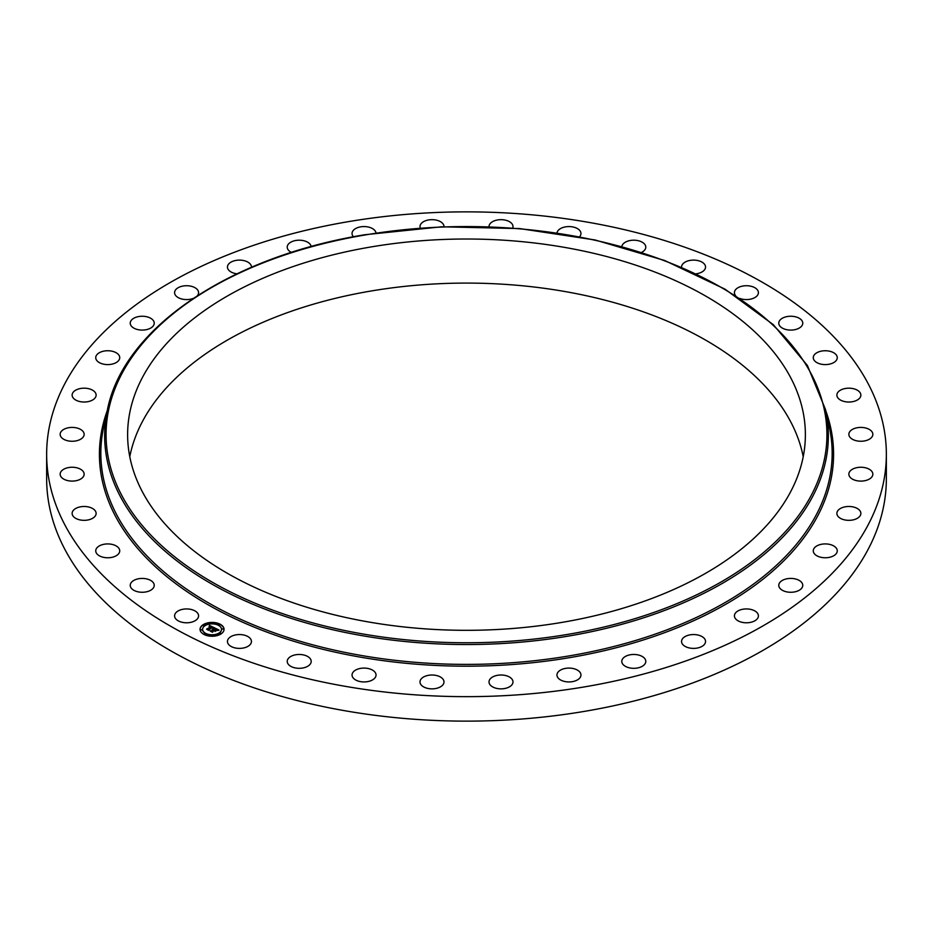 <?xml version="1.0" encoding="UTF-8"?>
<svg xmlns="http://www.w3.org/2000/svg" width="933" height="933" viewBox="0 0 933 933"><rect width="100%" height="100%" fill="white"/><g stroke="black" fill="none" stroke-linecap="round" stroke-linejoin="round"><path stroke-width="1.4" d="M198.099 613.914A12.001 6.928 180 0 1 198.577 615.862A12.001 6.928 180 0 1 188.291 622.719A12.001 6.928 180 0 1 175.077 617.809A12.001 6.928 180 0 1 174.588 615.862A12.001 6.928 180 0 1 184.874 609.004A12.001 6.928 180 0 1 198.099 613.914M886.35 454.254L886.35 478.746A419.85 242.393 180 0 1 584.699 711.331A419.85 242.393 180 0 1 46.65 478.746L46.65 454.254A419.85 242.393 180 0 1 348.301 221.669A419.85 242.393 180 0 1 886.35 454.254A419.85 242.393 180 0 1 584.699 686.851A419.85 242.393 180 0 1 46.65 454.254M129.78 456.704A338.877 195.65 180 0 1 371.089 291.003A338.877 195.65 180 0 1 803.22 456.704M371.089 246.93A338.877 195.65 180 0 1 805.377 434.673A338.877 195.65 180 0 1 561.911 622.404A338.877 195.65 180 0 1 127.623 434.673A338.877 195.65 180 0 1 371.089 246.93M778.845 323.938A12.001 6.928 180 0 1 778.775 323.168A12.001 6.928 180 0 1 790.099 316.252A12.001 6.928 180 0 1 802.695 322.398A12.001 6.928 180 0 1 802.765 323.168A12.001 6.928 180 0 1 791.429 330.084A12.001 6.928 180 0 1 778.845 323.938M119.704 551.286A12.001 6.928 180 0 1 107.353 557.771A12.001 6.928 180 0 1 95.737 550.843A12.001 6.928 180 0 1 95.761 550.4A12.001 6.928 180 0 1 108.111 543.927A12.001 6.928 180 0 1 119.727 550.843A12.001 6.928 180 0 1 119.704 551.286M813.296 357.222A12.001 6.928 180 0 1 825.647 350.75A12.001 6.928 180 0 1 837.263 357.666A12.001 6.928 180 0 1 837.239 358.109A12.001 6.928 180 0 1 824.889 364.593A12.001 6.928 180 0 1 813.273 357.666A12.001 6.928 180 0 1 813.296 357.222M95.784 515.039A12.001 6.928 180 0 1 82.71 520.287A12.001 6.928 180 0 1 72.133 513.407A12.001 6.928 180 0 1 72.471 511.774A12.001 6.928 180 0 1 85.556 506.537A12.001 6.928 180 0 1 96.122 513.407A12.001 6.928 180 0 1 95.784 515.039M837.216 393.469A12.001 6.928 180 0 1 850.29 388.233A12.001 6.928 180 0 1 860.867 395.102A12.001 6.928 180 0 1 860.529 396.735A12.001 6.928 180 0 1 847.444 401.983A12.001 6.928 180 0 1 836.878 395.102A12.001 6.928 180 0 1 837.216 393.469M83.142 476.95A12.001 6.928 180 0 1 69.695 480.95A12.001 6.928 180 0 1 60.155 474.174A12.001 6.928 180 0 1 61.158 471.398A12.001 6.928 180 0 1 74.605 467.398A12.001 6.928 180 0 1 84.145 474.174A12.001 6.928 180 0 1 83.142 476.95M849.858 431.559A12.001 6.928 180 0 1 863.305 427.559A12.001 6.928 180 0 1 872.845 434.335A12.001 6.928 180 0 1 871.842 437.111A12.001 6.928 180 0 1 858.395 441.111A12.001 6.928 180 0 1 848.855 434.335A12.001 6.928 180 0 1 849.858 431.559M82.139 438.172A12.001 6.928 180 0 1 68.68 440.971A12.001 6.928 180 0 1 60.155 434.335A12.001 6.928 180 0 1 62.161 430.498A12.001 6.928 180 0 1 75.62 427.711A12.001 6.928 180 0 1 84.145 434.335A12.001 6.928 180 0 1 82.139 438.172M850.861 470.337A12.001 6.928 180 0 1 864.32 467.55A12.001 6.928 180 0 1 872.845 474.174A12.001 6.928 180 0 1 870.839 478.011A12.001 6.928 180 0 1 857.38 480.81A12.001 6.928 180 0 1 848.855 474.174A12.001 6.928 180 0 1 850.861 470.337M92.81 399.884A12.001 6.928 180 0 1 79.667 401.528A12.001 6.928 180 0 1 72.133 395.102A12.001 6.928 180 0 1 75.445 390.321A12.001 6.928 180 0 1 88.588 388.676A12.001 6.928 180 0 1 96.122 395.102A12.001 6.928 180 0 1 92.81 399.884M840.19 508.625A12.001 6.928 180 0 1 853.333 506.981A12.001 6.928 180 0 1 860.867 513.407A12.001 6.928 180 0 1 857.555 518.188A12.001 6.928 180 0 1 844.412 519.844A12.001 6.928 180 0 1 836.878 513.407A12.001 6.928 180 0 1 840.19 508.625M114.841 363.252A12.001 6.928 180 0 1 102.315 363.847A12.001 6.928 180 0 1 95.737 357.666A12.001 6.928 180 0 1 100.624 352.091A12.001 6.928 180 0 1 113.138 351.484A12.001 6.928 180 0 1 119.727 357.666A12.001 6.928 180 0 1 114.841 363.252M818.159 545.269A12.001 6.928 180 0 1 830.685 544.662A12.001 6.928 180 0 1 837.263 550.843A12.001 6.928 180 0 1 832.376 556.418A12.001 6.928 180 0 1 819.862 557.024A12.001 6.928 180 0 1 813.273 550.843A12.001 6.928 180 0 1 818.159 545.269M147.554 329.372A12.001 6.928 180 0 1 130.235 323.168A12.001 6.928 180 0 1 136.906 316.963A12.001 6.928 180 0 1 154.225 323.168A12.001 6.928 180 0 1 147.554 329.372M785.446 579.136A12.001 6.928 180 0 1 802.765 585.341A12.001 6.928 180 0 1 796.094 591.557A12.001 6.928 180 0 1 778.775 585.341A12.001 6.928 180 0 1 785.446 579.136M193.259 298.408A12.001 6.928 180 0 1 189.959 299.295A12.001 6.928 180 0 1 174.588 292.647A12.001 6.928 180 0 1 183.206 285.999A12.001 6.928 180 0 1 198.577 292.647A12.001 6.928 180 0 1 197.318 295.749M743.041 609.214A12.001 6.928 180 0 1 758.412 615.862A12.001 6.928 180 0 1 749.794 622.509A12.001 6.928 180 0 1 734.423 615.862A12.001 6.928 180 0 1 743.041 609.214M236.947 273.812A12.001 6.928 180 0 1 227.454 267.048A12.001 6.928 180 0 1 238.113 260.155A12.001 6.928 180 0 1 251.444 267.048A12.001 6.928 180 0 1 251.432 267.293M692.228 634.592A12.001 6.928 180 0 1 705.546 641.472A12.001 6.928 180 0 1 694.887 648.353A12.001 6.928 180 0 1 681.557 641.472A12.001 6.928 180 0 1 692.228 634.592M291.481 252.423A12.001 6.928 180 0 1 287.212 247.128A12.001 6.928 180 0 1 299.971 240.213A12.001 6.928 180 0 1 311.156 246.58M634.557 654.476A12.001 6.928 180 0 1 645.788 661.392A12.001 6.928 180 0 1 633.029 668.308A12.001 6.928 180 0 1 621.798 661.392A12.001 6.928 180 0 1 634.557 654.476M353.479 236.784A12.001 6.928 180 0 1 352.044 233.495A12.001 6.928 180 0 1 366.879 226.766A12.001 6.928 180 0 1 375.999 232.958M571.789 668.285A12.001 6.928 180 0 1 580.956 675.014A12.001 6.928 180 0 1 566.121 681.743A12.001 6.928 180 0 1 556.954 675.014A12.001 6.928 180 0 1 571.789 668.285M420.27 228.025A12.001 6.928 180 0 1 420.002 226.579A12.001 6.928 180 0 1 436.807 220.235A12.001 6.928 180 0 1 443.991 226.579A12.001 6.928 180 0 1 443.991 226.719M505.814 675.585A12.001 6.928 180 0 1 512.998 681.93A12.001 6.928 180 0 1 496.193 688.274A12.001 6.928 180 0 1 489.009 681.93A12.001 6.928 180 0 1 505.814 675.585M489.009 226.719A12.001 6.928 180 0 1 489.009 226.579A12.001 6.928 180 0 1 495.341 220.48A12.001 6.928 180 0 1 507.645 220.818A12.001 6.928 180 0 1 512.998 226.579A12.001 6.928 180 0 1 512.73 228.025M438.65 676.168A12.001 6.928 180 0 1 443.991 681.93A12.001 6.928 180 0 1 437.659 688.041A12.001 6.928 180 0 1 425.355 687.703A12.001 6.928 180 0 1 420.002 681.93A12.001 6.928 180 0 1 426.334 675.83A12.001 6.928 180 0 1 438.65 676.168M557.001 232.958A12.001 6.928 180 0 1 564.663 227.034A12.001 6.928 180 0 1 577.235 228.492A12.001 6.928 180 0 1 580.956 233.495A12.001 6.928 180 0 1 579.521 236.784M372.325 670.011A12.001 6.928 180 0 1 376.046 675.014A12.001 6.928 180 0 1 368.768 681.382A12.001 6.928 180 0 1 355.765 680.029A12.001 6.928 180 0 1 352.044 675.014A12.001 6.928 180 0 1 359.322 668.646A12.001 6.928 180 0 1 372.325 670.011M621.845 246.58A12.001 6.928 180 0 1 630.51 240.457A12.001 6.928 180 0 1 643.455 243.023A12.001 6.928 180 0 1 645.788 247.128A12.001 6.928 180 0 1 641.519 252.423M308.87 657.287A12.001 6.928 180 0 1 311.202 661.392A12.001 6.928 180 0 1 302.945 667.97A12.001 6.928 180 0 1 289.545 665.497A12.001 6.928 180 0 1 287.212 661.392A12.001 6.928 180 0 1 295.458 654.814A12.001 6.928 180 0 1 308.87 657.287M681.568 267.293A12.001 6.928 180 0 1 681.557 267.048A12.001 6.928 180 0 1 690.817 260.295A12.001 6.928 180 0 1 704.31 263.969A12.001 6.928 180 0 1 705.546 267.048A12.001 6.928 180 0 1 696.053 273.812M250.196 638.394A12.001 6.928 180 0 1 251.444 641.472A12.001 6.928 180 0 1 242.183 648.213A12.001 6.928 180 0 1 228.69 644.551A12.001 6.928 180 0 1 227.454 641.472A12.001 6.928 180 0 1 236.714 634.732A12.001 6.928 180 0 1 250.196 638.394M735.682 295.749A12.001 6.928 180 0 1 734.901 294.595A12.001 6.928 180 0 1 734.423 292.647A12.001 6.928 180 0 1 744.709 285.79A12.001 6.928 180 0 1 757.923 290.699A12.001 6.928 180 0 1 758.412 292.647A12.001 6.928 180 0 1 752.068 298.758A12.001 6.928 180 0 1 739.741 298.408M154.155 584.583A12.001 6.928 180 0 1 154.225 585.341A12.001 6.928 180 0 1 142.901 592.257A12.001 6.928 180 0 1 130.305 586.111A12.001 6.928 180 0 1 130.235 585.341A12.001 6.928 180 0 1 141.571 578.437A12.001 6.928 180 0 1 154.155 584.583M202.858 624.877A12.001 6.928 180 0 1 216.153 622.824A12.001 6.928 180 0 1 224.048 629.332A12.001 6.928 180 0 1 221.238 633.787A12.001 6.928 180 0 1 207.942 635.84A12.001 6.928 180 0 1 200.047 629.332A12.001 6.928 180 0 1 202.858 624.877M224.037 629.483A12.001 6.928 0 0 0 216.024 623.092A12.001 6.928 0 0 0 202.858 625.18A12.001 6.928 0 0 0 200.059 629.483M202.601 629.483A9.447 5.458 0 0 0 202.601 629.623A9.447 5.458 0 0 0 208.817 634.755A9.447 5.458 0 0 0 219.29 633.134A9.447 5.458 0 0 0 221.494 629.623A9.447 5.458 0 0 0 221.494 629.483M218.264 624.737L219.617 624.737M219.582 633.46L220.946 633.46M222.054 628.947L223.407 628.947M204.479 634.218L205.831 634.218M212.304 635.653L213.657 635.653M203.149 625.507L204.514 625.507M210.426 623.314L211.791 623.314M200.688 630.02L202.041 630.02M219.29 632.842A9.447 5.458 180 0 1 208.817 634.463A9.447 5.458 180 0 1 202.601 629.332A9.447 5.458 180 0 1 204.805 625.821A9.447 5.458 180 0 1 215.278 624.212A9.447 5.458 180 0 1 221.494 629.332A9.447 5.458 180 0 1 219.29 632.842M214.357 627.746L212.759 628.166L212.059 626.988L208.467 629.962L206.636 629.075L210.94 626.766L209.225 626.568L211.196 626.591L209.05 626.44L209.517 625.437L214.357 627.746M214.392 628.014L212.759 628.341L214.392 628.014M212.794 627.862L212.059 627.314L208.677 630.393L206.625 629.285L208.549 630.218L212.036 627.186L212.806 627.664M214.73 627.932L218.893 629.95L217.226 630.323L215.791 628.772L214.217 629.857L215.85 629.017L217.179 630.067L215.861 629.134L214.555 630.02L216.374 630.241L214.963 631.209L213.937 630.055L212.304 631.769L210.333 630.813L211.429 630.836L212.876 629.833L212.141 629.623L213.132 629.658L212.141 629.413L213.412 629.472L214.73 627.932M218.998 630.241L217.202 630.521L218.998 630.241M216.549 630.463L215.103 631.466L216.549 630.463M214.812 630.813L213.995 630.416L212.526 632.247L210.193 631.128L212.386 632.084L213.984 630.3L214.812 630.813M214.835 628.492L212.887 629.74M212.876 629.833L210.963 631.116M215.908 630.556L214.555 630.02M218.427 630.008L214.788 628.247M213.937 627.839L209.225 626.066M210.94 626.766L207.243 629.367M208.677 630.393L208.677 629.647M219.5 624.865L218.217 624.597L219.5 624.865M220.818 633.589L219.535 633.309L220.818 633.589M223.29 629.064L222.007 628.795L223.29 629.064M205.715 634.347L204.432 634.078L205.715 634.347M213.54 635.77L212.257 635.501L213.54 635.77M203.277 625.087L204.56 625.355L203.277 625.087M210.555 622.894L211.838 623.162L210.555 622.894M200.805 629.6L202.088 629.868L200.805 629.6M365.025 234.988A360.43 208.094 180 0 1 812.351 376.081A360.43 208.094 180 0 1 567.975 634.347A360.43 208.094 180 0 1 120.649 493.254A360.43 208.094 180 0 1 365.025 234.988M568.372 636.096A361.852 208.91 180 0 1 107.47 409.587L103.691 426.964A365.654 211.115 180 0 0 569.445 655.852A365.654 211.115 180 0 0 829.309 426.964L825.53 409.587A361.852 208.91 180 0 1 568.372 636.096M825.81 410.882A367.077 211.931 180 0 1 569.841 657.613A367.077 211.931 180 0 1 107.19 410.882M825.53 409.587L807.383 365.456L773.34 324.696L725.034 289.172L664.704 260.505L595.161 239.991L519.634 228.573L441.624 226.801L364.78 234.743C229.285 256.715 123.553 328.229 107.47 409.587"/></g></svg>
